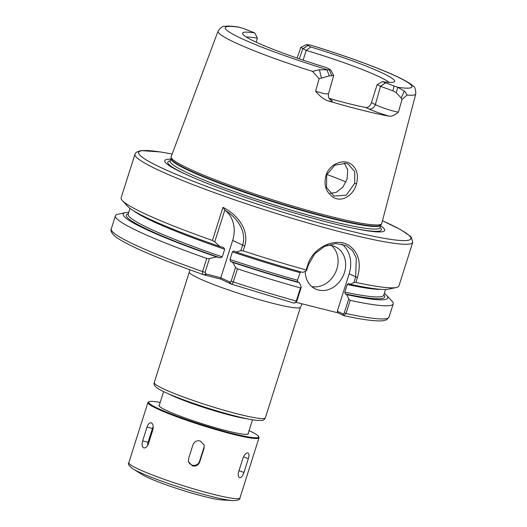 <?xml version="1.0" encoding="UTF-8"?>
<svg xmlns="http://www.w3.org/2000/svg" width="527" height="527" viewBox="0 0 527 527"><rect width="100%" height="100%" fill="white"/><g stroke="black" fill="none" stroke-linecap="round" stroke-linejoin="round"><path stroke-width="0.79" d="M225.075 210.359A29.143 24.275 -64.2 0 1 232.657 240.431L220.82 277.769L205.886 273.928L205.069 272.327L209.436 258.566L206.749 258.428L202.579 271.57C202.335 273.605 202.935 274.745 204.384 274.975L220.839 279.099L231.083 284.04L294.053 303.163L296.299 301.978M295.884 302.294L338.051 312.867L343.867 315.647C363.123 319.803 376.212 321.51 383.136 320.745L386.594 319.79L389.051 317.056A145.715 13.728 -162.4 0 1 346.002 313.525L350.172 300.377L348.683 299.026L344.263 312.952L343.07 313.973L343.821 315.633L346.002 313.525L344.263 312.952M330.1 99.478L330.1 99.478C329.797 99.28 327.86 97.87 328.486 93.885L324.592 93.747L315.607 91.303C320.12 96.533 324.25 99.715 327.998 100.841C333.189 101.744 333.703 101.144 329.54 99.043M329.111 98.365A77.232 7.273 17.6 0 0 366.021 107.521L368.874 108.898C373.821 111.204 380.599 113.628 389.209 116.184A104.913 9.881 -162.4 0 1 327.998 100.841M368.874 108.898A5.83 4.855 115.8 0 0 375.369 104.557L371.43 102.653C370.119 106.046 368.32 107.673 366.021 107.521M389.216 116.184C391.587 116.592 394.664 115.222 398.438 112.067C393.952 111.704 380.066 107.179 375.369 104.557L380.527 86.323L393.017 90.901L396.258 92.666L401.231 98.088L404.275 91.033L397.714 87.271L382.398 81.613L377.128 84.676L380.527 86.323L385.362 83.042M254.765 32.951A79.755 7.51 -162.4 0 0 242.552 33.596A79.755 7.51 -162.4 0 0 326.476 67.594L330.699 69.847L319.382 69.755L312.491 71.382A103.733 9.769 -162.4 0 1 232.572 41.396A103.733 9.769 -162.4 0 1 218.053 31.126C220.734 27.476 222.921 25.882 224.614 26.35C227.888 25.895 232.282 26.093 237.796 26.943L243.204 28.379L254.765 32.951L257.4 38.181L256.142 42.167M246.405 37.094A77.232 7.273 -162.4 0 1 257.4 38.181M312.491 71.382L319.105 78.721L329.309 75.888L333.696 75.473L330.699 69.847M319.382 69.755L321.503 78.101M401.231 98.088L402.022 99.504L406.976 95.064C406.442 93.674 405.54 92.33 404.275 91.033M398.438 112.067L402.022 99.504M371.43 102.653L377.128 84.676M303.13 60.144L306.213 50.414L310.686 46.969L306.516 44.545L300.845 47.377L306.213 50.414A77.232 7.273 -162.4 0 1 389.196 82.39M310.686 46.969A79.755 7.51 -162.4 0 1 394.367 81.751A79.755 7.51 -162.4 0 1 382.398 81.613M306.516 44.545L310.963 45.223C344.322 55.394 378.373 67.785 396.969 76.56C405.658 80.671 411.067 83.872 413.194 86.171C414.848 86.764 415.717 89.326 415.81 93.859A103.733 9.769 -162.4 0 1 406.976 95.064M415.81 93.859L381.739 223.488A110.459 10.402 -162.4 0 1 381.614 223.771A110.459 10.402 -162.4 0 1 302.221 208.811A110.459 10.402 -162.4 0 1 186.63 167.626A110.459 10.402 -162.4 0 1 171.104 157A110.459 10.402 -162.4 0 1 171.17 156.69L218.053 31.126M319.105 78.721L315.607 91.303M356.483 183.811C358.762 174.542 356.66 167.764 350.185 163.482C342.833 159.108 330.515 163.838 326.516 173.87C323.17 184.173 325.502 192.039 333.519 197.46C342.194 202.618 353.663 195.155 356.483 183.811L354.691 183.297L346.265 195.188L333.966 196.077L326.569 187.526L326.674 174.898L334.823 165.168L345.995 163.317L348.321 164.174L354.697 171.723L354.691 183.297M225.055 210.345C236.241 216.742 247.176 231.129 242.585 245.226L240.846 250.687L243.145 250.872L244.68 246.03C249.95 228.922 235.635 213.402 222.954 207.348L225.055 210.345M222.954 207.348L212.447 240.47L214.746 241.84L224.884 209.865M209.436 258.566L216.637 256.939L220.22 257.841L222.275 256.86L224.686 249.258L223.507 247.466L219.93 246.57L214.746 241.84M212.447 240.47A145.715 13.728 -162.4 0 1 141.546 212.19A145.715 13.728 -162.4 0 1 122.323 200.57A145.715 13.728 -162.4 0 1 121.124 197.829L134.945 154.266A145.715 13.728 -162.4 0 0 155.36 168.627A145.715 13.728 -162.4 0 0 346.45 233.402A145.715 13.728 -162.4 0 0 412.733 242.387L398.919 285.95A145.715 13.728 -162.4 0 1 396.357 287.498A145.715 13.728 -162.4 0 1 355.87 282.419L357.405 277.571C361.614 262.848 358.656 252.044 348.538 245.141C335.818 237.143 312.84 246.972 307.696 265.114L306.161 269.956A145.715 13.728 -162.4 0 1 243.145 250.872M219.93 246.57A138.785 13.07 -162.4 0 1 127.666 206.327L122.323 200.57M230.016 282.103L230.918 283.967C231.696 284.494 232.486 283.829 233.277 281.978L237.446 268.836L235.536 267.413L231.175 281.174L230.016 282.103L220.82 277.769L220.839 279.099M205.069 272.327L202.579 271.57A145.715 13.728 -162.4 0 1 111.256 228.935C110.42 230.339 111.309 232.473 113.924 235.325C122.633 243.487 157.804 258.638 204.101 274.89L205.886 273.928M295.68 302.09L296.872 301.075L301.292 287.149L300.462 287.92A145.715 13.728 -162.4 0 1 237.446 268.836M301.292 287.149L299.448 282.782A138.785 13.07 -162.4 0 1 232.75 262.406L235.536 267.413M300.462 287.92L296.293 301.062L295.146 302.86M240.846 250.687L236.043 252.031L233.85 250.971L232.414 251.88L230.003 259.482L230.556 261.346L232.75 262.406M306.161 269.956L306.49 270.753L302.735 272.413A138.785 13.07 -162.4 0 1 236.043 252.031M299.448 282.782L297.775 281.978L297.472 280.232L300.403 271.761M330.185 193.35L336.074 192.421L342.846 187.217L347.115 178.943L347.715 170.01L344.335 163.027M306.49 270.753L308.275 265.121L314.573 254.001L324.395 246.445L335.824 243.474L346.074 245.516L352.504 250.602L356.318 257.953L355.666 277.004L353.88 282.63L355.87 282.419M353.88 282.63L350.126 284.29L348.354 283.447M396.357 287.498L388.669 289.125A138.785 13.07 -162.4 0 1 350.126 284.29M343.07 313.973L337.306 311.187L338.051 312.867M384.335 293.368A138.785 13.07 -162.4 0 1 386.68 295.41L392.022 301.174A145.715 13.728 -162.4 0 1 393.221 303.908A145.715 13.728 -162.4 0 1 350.172 300.377M386.68 295.41A138.785 13.07 -162.4 0 1 346.838 294.659L348.683 299.026M206.749 258.428A145.715 13.728 -162.4 0 1 115.426 215.793A145.715 13.728 -162.4 0 1 117.989 214.245L125.67 212.618A138.785 13.07 -162.4 0 1 128.766 212.295M216.637 256.939A138.785 13.07 -162.4 0 1 125.67 212.618M311.773 286.583A23.313 19.42 115.8 0 0 335.389 272.709A23.313 19.42 115.8 0 0 331.582 245.589M326.924 245.338A23.313 19.42 -64.2 0 1 332.471 245.786A23.313 19.42 -64.2 0 1 335.594 246.919A23.313 19.42 -64.2 0 1 343.742 274.534A23.313 19.42 -64.2 0 1 318.433 290.034A23.313 19.42 -64.2 0 1 315.311 288.908A23.313 19.42 -64.2 0 1 305.238 271.306M341.898 244.034A29.143 24.275 -64.2 0 1 349.151 273.849L337.306 311.187M348.459 283.486L347.273 284.508L344.862 292.11L345.165 293.855L346.838 294.659M380.599 225.721A115.367 10.869 -162.4 0 1 353.821 228.329A115.367 10.869 -162.4 0 1 191.189 176.736A115.367 10.869 -162.4 0 1 180.913 172.046A115.367 10.869 -162.4 0 1 170.814 159.174M143.548 447.792C141.967 446.626 141.664 444.34 142.633 440.915L147.02 427.087C148.179 423.794 149.655 422.397 151.44 422.898C153.179 424.103 153.64 426.435 152.83 429.894L148.443 443.721C147.125 446.975 145.492 448.332 143.548 447.792L143.884 447.91M147.6 445.592A5.83 3.175 104.1 0 1 148.08 442.278L152.468 428.451A5.83 3.175 104.1 0 1 153.245 426.646M151.104 422.779L151.44 422.898M192.395 465.881L188.468 461.659L188.587 458.589L192.968 444.762C194.371 441.514 196.808 440.262 200.286 440.994L204.206 445.17L204.081 448.22L199.7 462.047C198.304 465.315 195.866 466.593 192.395 465.881M204.107 444.821A5.83 5.79 -13.2 0 1 203.916 447.509L199.529 461.336A5.83 5.79 -13.2 0 1 188.396 461.296M239.785 477.758C238.197 477.205 237.815 475.222 238.645 471.81L243.026 457.983C244.337 454.676 245.885 452.97 247.683 452.871C249.106 453.365 249.324 455.288 248.336 458.635L243.948 472.462C242.809 475.835 241.419 477.6 239.785 477.758L239.515 477.693M233.435 500.65A56.125 5.29 -162.4 0 1 233.033 500.63L221.788 499.925A44.446 4.183 -162.4 0 1 185.972 491.375A44.446 4.183 -162.4 0 1 146.466 476.882A44.446 4.183 -162.4 0 1 142.521 474.781L132.929 468.872A56.125 5.29 -162.4 0 1 132.587 468.661M248.25 433.201A46.923 4.42 -162.4 0 1 248.382 433.754A46.923 4.42 -162.4 0 1 215.161 427.661A46.923 4.42 -162.4 0 1 165.511 410.006A46.923 4.42 -162.4 0 1 158.937 405.382A46.923 4.42 -162.4 0 1 159.358 404.999M249.073 430.618A57.706 5.435 -162.4 0 1 250.575 431.33A57.706 5.435 -162.4 0 1 258.566 436.448A57.706 5.435 -162.4 0 1 220.306 430.23A57.706 5.435 -162.4 0 1 156.743 407.806A57.706 5.435 -162.4 0 1 149.055 401.706A57.706 5.435 -162.4 0 1 160.182 402.417M258.566 436.448L258.948 437.173A58.286 5.487 -162.4 0 1 259.04 437.746A58.286 5.487 -162.4 0 1 217.77 430.17A58.286 5.487 -162.4 0 1 156.091 408.241A58.286 5.487 -162.4 0 1 147.922 402.496A58.286 5.487 -162.4 0 1 148.331 402.081L149.055 401.706M189.832 269.791L189.331 271.965A58.286 5.487 17.6 0 0 197.5 277.709A58.286 5.487 17.6 0 0 259.179 299.639A58.286 5.487 17.6 0 0 300.449 307.215L302.043 303.842M300.449 307.215L265.358 417.832A58.286 5.487 -162.4 0 1 238.843 414.242A58.286 5.487 -162.4 0 1 162.408 388.333A58.286 5.487 -162.4 0 1 154.24 382.582L189.331 271.965M247.051 418.767A46.626 4.394 -162.4 0 1 231.715 415.586A46.626 4.394 -162.4 0 1 170.57 394.855A46.626 4.394 -162.4 0 1 168.66 393.9M329.329 69.986L331.74 75.539M329.309 75.888L326.826 69.505A97.917 9.223 -162.4 0 1 238.968 37.325A97.917 9.223 -162.4 0 1 239.449 27.292M310.344 45.059A97.917 9.223 -162.4 0 1 398.195 77.238A97.917 9.223 -162.4 0 1 397.714 87.271L396.258 92.666M393.017 90.901L393.959 86.184M380.402 86.257L385.277 83.002M307.814 45.579L302.939 48.833M299.27 58.833L302.814 48.774L307.728 45.533M232.657 240.431L244.68 246.03M231.175 281.174L233.277 281.978A145.715 13.728 -162.4 0 0 296.293 301.062L296.872 301.075M230.325 283.684L229.581 282.004M206.518 274.185L205.359 275.219M111.256 228.935L115.426 215.793M299.883 272.63A134.056 12.628 -162.4 0 1 232.414 251.88M297.472 280.232A134.056 12.628 -162.4 0 1 230.003 259.482M297.775 281.978A135.518 12.767 -162.4 0 1 230.556 261.346M326.859 174.43A91.803 8.649 -162.4 0 1 346.015 181.993M308.275 265.121L307.696 265.114M349.151 273.849L357.405 277.571M343.657 315.574L342.912 313.894M224.686 249.258A134.056 12.628 -162.4 0 1 133.845 210.938M222.275 256.86A134.056 12.628 -162.4 0 1 128.18 214.14L130.011 208.376M220.22 257.841A135.518 12.767 -162.4 0 1 128.311 213.738M171.044 158.363L171.012 158.548A110.044 10.362 -162.4 0 0 186.426 169.398A110.044 10.362 -162.4 0 0 330.739 218.31A110.044 10.362 -162.4 0 0 380.797 225.095L380.876 224.924A110.103 10.369 -162.4 0 1 330.903 217.895A110.103 10.369 -162.4 0 1 186.518 168.956A110.103 10.369 -162.4 0 1 171.044 158.363L171.104 157M380.797 225.095L379.993 227.631A110.044 10.362 -162.4 0 1 329.928 220.853A110.044 10.362 -162.4 0 1 185.623 171.934A110.044 10.362 -162.4 0 1 170.208 161.084L170.043 161.361M192.342 177.237A112.034 10.553 -162.4 0 1 183.482 173.172A112.034 10.553 -162.4 0 1 170.28 160.84M380.066 227.387A112.034 10.553 -162.4 0 1 352.589 228.072M382.45 220.773A142.804 13.452 -162.4 0 1 390.83 224.66A142.804 13.452 -162.4 0 1 345.87 229.937A142.804 13.452 -162.4 0 1 170.682 171.98A142.804 13.452 -162.4 0 1 172.151 154.062M380.962 289.33A134.056 12.628 -162.4 0 1 347.273 284.508M385.58 289.442L383.748 295.206A134.056 12.628 -162.4 0 1 344.862 292.11M383.873 294.81A135.518 12.767 -162.4 0 1 345.165 293.855M142.633 440.915L148.08 442.278M147.02 427.087L152.468 428.451M199.7 462.047L199.529 461.336M204.081 448.22L203.916 447.509M243.948 472.462L239.014 470.637M248.336 458.635L243.467 456.837M233.033 500.63A56.125 5.29 -162.4 0 1 211.511 496.48A56.125 5.29 -162.4 0 1 137.909 471.533A56.125 5.29 -162.4 0 1 132.929 468.872C128.97 465.927 127.606 463.859 128.832 462.673A58.286 5.487 -162.4 0 0 137 468.424A58.286 5.487 -162.4 0 0 213.435 494.333A58.286 5.487 -162.4 0 0 239.95 497.923C240.272 499.596 237.967 500.498 233.033 500.63M265.358 417.832C264.554 419.4 263.493 420.256 262.176 420.401L257.202 420.441C252.44 419.96 245.602 418.603 236.682 416.37C225.951 413.662 214.39 410.283 201.993 406.238C187.586 401.495 175.827 397.094 166.716 393.043C162.118 390.988 158.785 389.209 156.717 387.701C154.437 385.83 153.614 384.124 154.24 382.582M163.614 391.601L159.062 405.935M252.505 419.795L247.953 434.136M300.838 47.377L297.07 58.082M333.696 75.473L328.486 93.885M347.932 163.989L348.321 164.18M393.221 303.908L389.051 317.056M380.876 224.924L381.614 223.771M171.012 158.548L170.208 161.084M412.733 242.387L411.317 237.288L410.072 235.997L400.691 229.686L382.464 220.741M172.158 154.029L160.63 151.974L140.92 150.564L136.249 152.303L134.945 154.266M147.922 402.496L128.832 462.673M259.04 437.746L239.95 497.923"/></g></svg>
